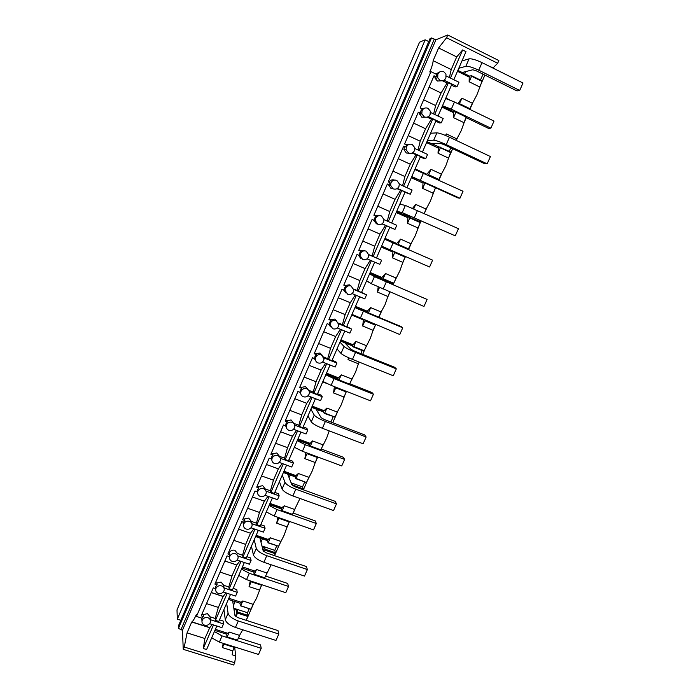 <?xml version="1.0" encoding="UTF-8"?>
<svg xmlns="http://www.w3.org/2000/svg" width="700" height="700" viewBox="0 0 700 700"><rect width="100%" height="100%" fill="white"/><g stroke="black" fill="none" stroke-linecap="round" stroke-linejoin="round"><path stroke-width="1.05" d="M234.623 646.931L235.725 655.9L232.172 654.789L232.776 650.869L222.46 647.631L224.07 643.606M216.808 626.001L206.614 649.504L203.271 648.524L204.907 638.505L209.799 627.576L191.931 621.889C193.112 620.996 194.574 618.564 196.315 614.582L196.455 616.429L430.929 71.636L436.625 74.419L436.231 76.843L434.017 75.766L420.166 107.905L422.38 108.964L420.919 110.845L420.534 113.242L418.32 112.192L404.6 144.025L406.805 145.058L405.352 146.921L403.681 146.143L388.273 181.904L389.944 182.665L389.576 185.01L387.363 184.004L373.896 215.241L376.11 216.221L374.675 218.067L374.308 220.386L372.102 219.406L358.767 250.355L360.973 251.3L359.546 253.138L359.196 255.43L356.991 254.476L343.779 285.136L345.984 286.055L344.566 287.875L344.216 290.141L342.011 289.223L328.921 319.585L331.126 320.486L329.717 322.297L329.385 324.537L327.18 323.636L314.213 353.727L316.409 354.602L315.009 356.396L314.685 358.61L312.48 357.735L299.635 387.546L301.831 388.404L300.44 390.18L300.116 392.376L297.92 391.519L285.189 421.059L287.385 421.89L286.002 423.658L285.688 425.828L283.491 424.996L270.874 454.265L273.07 455.07L271.696 456.829L271.39 458.972L269.194 458.168L256.69 487.165L258.886 487.952L257.521 489.694L257.224 491.82L255.027 491.032L242.638 519.776L244.834 520.538L243.477 522.261L241.815 521.684L227.894 553.98L229.556 554.54L229.267 556.622L227.08 555.879L214.909 584.106L217.096 584.824L215.758 586.53L215.451 588.403M235.725 655.9L234.693 662.725L184.258 647.028L187.058 632.879L204.907 638.505M223.169 643.317L222.46 647.631M405.116 256.358L429.59 266.998L381.614 246.138L405.116 256.358L405.116 257.084L394.713 252.56L394.713 251.834M405.116 257.084L402.806 262.36L392.402 257.854L394.713 252.56M370.134 272.598L381.841 277.585L385.551 273.534L395.964 277.988L385.551 273.534L382.769 279.239L393.164 283.666L393.689 283.203L383.276 278.766M402.806 262.36L400.015 270.48L393.689 283.203M381.229 247.03L392.936 252.114L392.402 257.854M376.495 257.933L381.588 260.225L379.803 264.329L367.036 258.842M382.769 279.239L381.456 278.469L381.841 277.585M369.749 273.481L381.456 278.469M391.3 283.938L391.694 283.036M378.184 287.017L377.475 292.092L387.879 296.485L385.07 304.623L381.089 311.973L370.694 307.632L367.106 311.404L355.408 306.539M389.83 292.014L387.879 296.485M377.475 292.092L379.435 287.578M370.685 307.632L381.089 311.973L378.831 317.135L368.436 312.821L370.685 307.632M366.398 281.207L369.355 282.45M361.559 292.355L366.546 294.822L364.779 298.891L352.065 293.562M368.436 312.821L367.946 313.241L378.332 317.555L378.831 317.135M367.946 313.241L366.721 312.279L367.106 311.404M355.031 307.414L366.721 312.279M364.98 320.127L364.945 320.819L375.349 325.115L373.082 330.295L362.679 326.016L364.945 320.819M375.366 324.424L375.349 325.115M353.727 346.553L353.255 346.938L352.126 345.774L355.959 341.416L353.727 346.553L364.123 350.761L370.265 338.45L373.082 330.295M362.679 326.016L363.405 319.9L351.706 315.07M338.765 323.838L351.645 329.105L346.762 326.463M352.502 344.916L340.812 340.174M366.354 345.642L355.959 341.416L366.363 345.642M353.255 346.938L363.641 351.137L364.123 350.761M343.192 341.136L342.632 340.55L343.192 341.136M340.436 341.04L352.126 345.774M360.815 353.623L362.171 350.543M359.161 362.084L358.418 363.799L348.023 359.634L348.81 357.831M326.358 373.502L338.039 378.114L341.364 374.885L351.75 379.006L341.364 374.885L338.704 380.319L349.072 384.414L349.536 384.081L339.15 379.986M358.418 363.799L355.591 371.963L349.536 384.081M348.469 357.674L348.023 359.634M332.106 360.255L335.773 361.716L336.884 363.072L335.151 367.062L322.534 362.049M329.245 374.64L328.781 374.019L329.245 374.64M338.704 380.319L337.662 378.971L338.039 378.114M325.981 374.369L337.662 378.971M335.781 387.188L335.729 387.835L346.115 391.912L341.049 405.178L337.286 412.064L326.909 408.065L323.697 411.023L312.025 406.534M346.159 391.256L346.115 391.912M334.416 386.645L333.506 392.945L343.884 396.996M333.506 392.945L335.729 387.835M326.9 408.056L337.286 412.064L335.09 417.095L324.713 413.105L326.9 408.056M322.726 381.876L326.707 383.442M317.572 393.741L321.239 395.168L322.254 396.725L320.539 400.68L307.965 395.815M324.713 413.105L324.275 413.411L335.09 417.095M315.21 407.759L314.825 407.12L315.21 407.759M324.275 413.411L323.33 411.871L323.697 411.023M311.658 407.382L323.33 411.871M330.908 422.012L333.174 416.824M310.398 445.935L309.986 446.197L309.12 444.474L312.567 440.93L322.945 444.832L312.576 440.939L310.398 445.935L320.766 449.82L326.646 438.095L329.219 430.894M294.744 425.145L307.764 430.071L306.836 428.304L303.179 426.921M309.488 443.634L297.824 439.267M309.986 446.197L320.766 449.82M301.201 440.527L300.895 439.889L301.201 440.527M297.456 440.108L309.12 444.474M307.099 453.023L307.037 453.653L317.406 457.502L315.219 462.499L304.85 458.657L307.037 453.653M317.459 456.881L317.406 457.502M283.754 471.704L295.409 475.956L298.366 473.506L308.735 477.304L298.366 473.506L295.82 478.686L306.171 482.457L296.214 478.468M315.219 462.499L312.366 470.715L306.574 482.248M305.909 452.585L304.85 458.657M294.254 447.484L295.312 447.877M288.916 459.804L292.574 461.151L293.396 463.111L291.707 466.996L279.23 462.411M287.262 472.981L287.026 472.36L287.262 472.981M295.82 478.686L295.041 476.787L295.409 475.956M283.386 472.544L295.041 476.787M291.086 482.799L302.505 486.946L304.701 481.924M291.104 482.834L292.233 483.245L292.994 485.179L303.336 488.924L302.505 486.946M292.994 485.179L292.915 485.791M303.336 488.924L303.249 489.764M299.976 498.479L294.648 509.477L284.296 505.802L281.453 507.99L269.806 503.851M291.541 483.954L291.848 484.75M274.776 492.389L278.434 493.692L279.169 495.854L277.498 499.704L265.046 495.259M284.296 505.794L294.648 509.477L292.512 514.378L282.161 510.711L284.296 505.794M282.161 510.711L292.512 514.378M273.42 505.137L273.227 504.543L273.42 505.137M281.776 510.895L281.085 508.812L281.453 507.99M269.447 504.683L281.085 508.812M278.933 517.685L278.854 518.289L289.205 521.938L287.061 526.837L276.71 523.206L278.854 518.289M289.275 521.334L289.205 521.938M280.691 541.389L270.349 537.801L268.223 542.666L278.574 546.236L284.191 535.071L287.061 526.837M276.71 523.206L277.856 517.309M266.35 511.945L274.243 516.04L313.512 529.883L316.33 523.512L277.051 509.591L269.098 505.479M251.895 523.714L265.064 528.299L264.416 525.954L260.767 524.676M268.223 542.666L267.26 540.558L267.619 539.735L255.981 535.719M267.619 539.735L270.34 537.793L280.691 541.371M267.864 542.806L278.574 546.236M255.623 536.541L267.26 540.558M261.949 545.991L274.759 550.392L276.736 545.869M261.957 546.026L264.495 546.901L265.09 549.185L275.424 552.729L274.759 550.392M265.09 549.185L264.95 550.174L275.293 553.718L274.453 555.634M275.424 552.729L275.293 553.718M264.206 551.871L264.95 550.174M256.515 569.503L254.914 571.086L253.899 571.209L254.074 574.446L264.757 577.806L254.415 574.332L256.515 569.511L266.858 572.985L256.515 569.503M271.145 564.76L264.757 577.806M262.22 547.059L264.136 547.715L263.664 551.46M246.881 556.675L250.53 557.918L251.09 560.455L249.445 564.235L237.072 560.061M241.92 568.111L253.549 572.023M251.256 581.201L251.169 581.779L261.511 585.226L256.515 598.299L253.138 604.319L242.812 600.95L239.96 603.207L240.406 605.798L250.723 609.166L240.73 605.727L242.812 600.95L253.138 604.319L251.055 609.096M261.581 584.649L261.511 585.226M250.276 580.878L249.06 586.617L259.394 590.048M249.06 586.617L251.169 581.779M233.126 588.394L236.766 589.601L237.23 592.322L235.602 596.067L223.274 592.016M228.349 599.41L239.96 603.207M233.826 608.282L247.494 612.727L249.261 608.685M233.826 608.326L237.248 609.438L237.676 612.062L247.993 615.405L247.494 612.727M237.676 612.062L237.51 613.104L247.844 616.455L246.155 620.305M247.993 615.405L247.844 616.455M235.944 616.7L237.51 613.104M235.777 616.569L236.898 610.242L233.984 609.298M201.941 614.206L203.245 614.626L207.445 613.646L210.079 616.814L210.376 619.701L223.501 623.91L223.125 621.005L219.485 619.832M227.168 636.843L229.233 632.109L239.549 635.381L237.484 640.115L226.852 636.878L226.835 633.325L227.92 633.343L229.233 632.091L239.549 635.381L242.725 629.79M226.852 636.878L237.484 640.115M214.883 630.438L226.485 634.13M234.377 646.852L234.29 647.404L223.974 644.157M234.29 647.404L232.776 650.869M213.491 624.942L203.271 648.524M212.284 624.558L209.799 627.576M187.058 632.879L191.739 622.003L209.589 627.681M234.693 662.725L233.695 665L183.26 649.337L182.438 630.289L178.447 628.407L178.36 626.054L430.062 38.544L431.498 37.94L178.447 628.407M184.258 647.028L183.26 649.337M180.836 620.288L177.31 619.168L177.004 609.884L419.545 42.192L425.189 39.821L177.31 619.168M392.936 252.114L393.321 251.23M374.675 262.124L361.471 292.565L357.21 290.526L359.87 280.569L365.059 268.572L353.115 263.471M368.786 254.704L381.588 260.225M373.118 256.541L386.47 225.741L389.821 227.22L376.477 257.985L368.777 254.599M359.66 296.748L346.605 326.821L342.414 324.678L345.126 314.606L350.28 302.715L338.336 297.745M353.71 289.433L366.546 294.822M353.631 289.021L357.21 290.526M338.581 323.111L342.414 324.678M351.645 329.105L349.895 333.13L337.234 327.967M344.776 331.047L331.879 360.762L323.601 356.869M330.033 365.033L317.293 394.398L313.941 393.111L313.233 392.053L316.059 381.754L321.116 370.081L309.19 365.365M323.96 357.919L336.884 363.072M315.429 398.703L302.838 427.717L299.486 426.466L298.839 425.276L301.726 414.873L306.731 403.305L294.822 398.72M309.286 391.685L322.254 396.725M308.674 390.285L313.233 392.053M285.539 420.245L286.851 420.744L291.078 419.956L293.72 423.342L298.839 425.276M307.764 430.071L306.058 433.991L293.527 429.266M300.947 432.066L288.505 460.74L285.162 459.524L284.576 458.202L279.466 456.321L276.815 452.97L272.606 453.793L271.285 453.302M286.606 465.124L274.312 493.465L270.97 492.284L270.445 490.831L273.438 480.209L278.355 468.851L266.464 464.511M291.865 484.076L292.233 483.245M280.332 458.299L293.396 463.111M272.396 497.884L260.243 525.892L256.9 524.746L256.436 523.163L259.481 512.444L264.355 501.183L267.96 496.291M266.053 491.155L279.169 495.854M257.171 486.071L258.484 486.535L262.692 485.686L265.335 489.002L270.445 490.831M243.171 518.534L244.484 518.989L248.693 518.105L251.335 521.386L256.436 523.163M265.064 528.299L263.401 532.114L251.002 527.8M258.309 530.346L246.304 558.023L242.961 556.92L242.559 555.214L237.457 553.481L234.824 550.235C232.348 549.736 230.501 550.629 229.285 552.921L228.471 552.65M264.136 547.715L264.495 546.901M244.352 562.511L232.487 589.872L229.145 588.796L228.804 586.968L231.945 576.056L236.731 564.996L224.866 561.006M237.93 556.001L251.09 560.455M230.519 594.396L218.785 621.442L215.451 620.401L215.162 618.45L218.356 607.434L223.099 596.479L211.251 592.594M236.898 610.242L237.248 609.438M215.556 582.601L216.869 583.03L221.069 582.085L223.702 585.288L224.096 587.991L237.23 592.322M223.702 585.288L228.804 586.968M210.079 616.814L215.162 618.45M223.501 623.91L221.891 627.62L209.597 623.7M202.379 619.894L201.617 618.082M371.324 260.68L358.12 291.156M362.635 259.446C365.181 260.234 367.115 259.429 368.436 257.031L368.804 254.957L366.214 251.169C363.668 250.373 361.734 251.178 360.412 253.575L360.027 255.561L362.635 259.446M358.794 250.303L360.106 250.871L364.717 250.434M370.317 260.251L365.059 268.572M360.806 258.449L358.348 255.062M372.137 256.051L374.736 246.216L362.784 241.027M356.309 295.339L343.262 325.456M347.602 294.245C350.14 295.015 352.065 294.21 353.377 291.83L353.745 289.957L351.137 286.055C348.6 285.285 346.675 286.081 345.354 288.47L344.986 290.255L347.602 294.245M343.866 284.918L345.188 285.477L349.422 284.821L350.945 285.915M355.294 294.919L350.28 302.715M345.887 292.933L343.464 289.826M347.926 275.511L359.87 280.569M333.191 309.68L345.126 314.606M329.079 319.217L331.126 320.486M336.674 320.836L334.626 319.078L330.4 319.76M338.459 326.305L338.826 324.608L336.21 320.618C333.672 319.865 331.748 320.67 330.444 323.033L330.076 324.66L332.701 328.729C335.239 329.473 337.155 328.668 338.459 326.305M340.401 329.262L335.632 336.551L323.697 331.713M330.592 326.839L328.738 324.275M341.425 329.683L328.536 359.441M327.757 358.523L330.531 348.329L335.632 336.551M326.69 363.703L313.941 393.111M317.94 362.889C320.469 363.615 322.385 362.801 323.68 360.465L324.039 358.908L321.414 354.848C318.885 354.121 316.969 354.935 315.674 357.271L315.315 358.759C315.306 360.71 316.181 362.084 317.94 362.889M314.431 353.203L315.752 353.727L319.979 353.01L322.324 355.355M325.649 363.283L321.116 370.081M315.56 360.43L314.16 358.4M330.531 348.329L318.605 343.543M312.086 397.408L299.486 426.466M303.319 396.734C305.848 397.434 307.755 396.62 309.033 394.301L309.382 392.866C309.4 390.933 308.525 389.567 306.757 388.771C304.229 388.071 302.321 388.876 301.035 391.204L300.694 392.569C300.65 394.537 301.525 395.929 303.319 396.734M299.924 386.881L301.236 387.389L305.463 386.636L308 389.524M311.027 396.996L306.731 403.305M300.764 393.75L299.731 392.219M304.141 377.081L316.059 381.754M289.817 410.322L301.726 414.873M294.525 427.831L294.858 426.51C294.919 424.559 294.044 423.176 292.241 422.38C289.713 421.697 287.814 422.511 286.527 424.812L286.204 426.081C286.125 428.067 287 429.459 288.829 430.273C291.358 430.946 293.256 430.132 294.525 427.831M296.537 430.404L292.477 436.223L280.578 431.76M286.195 426.816L285.46 425.74M297.614 430.806L285.162 459.524M284.576 458.202L287.516 447.685L292.477 436.223M283.273 463.899L270.97 492.284M274.47 463.496C276.99 464.153 278.889 463.33 280.149 461.055L280.473 459.83C280.56 457.861 279.685 456.479 277.848 455.674C275.328 455.017 273.429 455.831 272.16 458.115L271.845 459.296C271.74 461.291 272.615 462.691 274.47 463.496M282.188 463.496L278.355 468.851M287.516 447.685L275.616 443.266M269.062 496.694L256.9 524.746M260.243 496.423C262.762 497.052 264.652 496.23 265.904 493.972L266.219 492.826C266.324 490.858 265.449 489.466 263.594 488.67C261.074 488.04 259.184 488.854 257.924 491.12L257.618 492.214C257.486 494.218 258.361 495.617 260.243 496.423M252.473 496.965L264.355 501.183M261.546 475.912L273.438 480.209M247.599 508.261L259.481 512.444M251.79 526.593L252.088 525.525C252.219 523.548 251.352 522.156 249.463 521.369C246.951 520.756 245.061 521.579 243.819 523.819L243.521 524.843C243.373 526.846 244.239 528.255 246.146 529.051C248.666 529.655 250.547 528.832 251.79 526.593M253.855 528.798L250.477 533.234L238.612 529.13M243.591 524.501L242.821 522.034M254.975 529.183L242.961 556.92M242.559 555.214L245.648 544.39L250.477 533.234M261.966 537.285L261.957 537.784M241.027 561.391L229.145 588.796M232.181 561.383C234.693 561.969 236.565 561.146 237.799 558.924L238.088 557.918C238.245 555.94 237.37 554.549 235.463 553.77C232.951 553.184 231.079 553.997 229.836 556.229L229.556 557.183C229.381 559.195 230.256 560.595 232.181 561.383M239.873 561.006L236.731 564.996M245.648 544.39L233.782 540.321M248.351 568.881L248.316 569.327M227.194 593.303L215.451 620.401M218.33 593.425C220.841 593.985 222.714 593.163 223.939 590.957L224.21 590.012C224.394 588.035 223.519 586.653 221.594 585.883C219.082 585.314 217.21 586.128 215.976 588.341L215.714 589.242C215.521 591.246 216.388 592.646 218.33 593.425M226.021 592.918L223.099 596.479M220.08 572.101L231.945 576.056M206.509 603.601L218.356 607.434M210.201 622.702L210.464 621.819C210.656 619.841 209.781 618.468 207.847 617.697C205.336 617.155 203.472 617.977 202.248 620.165L201.994 621.014C201.784 623.017 202.659 624.409 204.61 625.179C207.121 625.721 208.985 624.89 210.201 622.702M203.245 614.626L203.42 616.543L202.081 618.231L196.455 616.429M360.106 250.871L360.973 251.3M345.188 285.477L345.984 286.055M315.752 353.727L316.409 354.602M301.236 387.389L301.831 388.404M286.851 420.744L287.385 421.89M272.606 453.793L273.07 455.07M258.484 486.535L258.886 487.952M244.484 518.989L244.834 520.538M229.285 552.921L229.556 554.54M216.869 583.03L217.096 584.824M203.42 616.543L201.232 615.843L213.29 587.869L215.477 588.586M430.929 71.636L429.774 71.969C431.882 66.999 433.002 63.228 433.142 60.672L438.62 47.95L456.698 56.91L462.648 49.936L450.45 78.085M492.914 68.049L497.665 63.245L498.846 60.559L447.746 35L446.574 37.73L438.62 47.95M447.746 35L435.916 39.778L431.498 37.94M368.025 228.865L379.986 234.106L374.736 246.216M386.47 225.741L385.42 225.382L379.986 234.106M428.759 41.589L425.189 39.821M396.349 244.3L396.707 243.46L385 238.341M484.907 75.075L479.456 87.526M472.867 102.576L469.875 109.419M466.261 117.679L463.802 123.288M457.275 138.197L456.304 140.429M452.681 148.706L448.298 158.716M441.831 173.486L438.909 180.171M435.592 187.74L432.941 193.812M426.536 208.442L424.366 213.386M421.067 220.92L417.725 228.576M411.373 243.084L408.511 249.62M405.493 256.515L402.64 263.025M396.358 277.392L393.146 284.725M389.935 292.058L387.704 297.159M381.474 311.395L378.884 317.319M375.707 324.564L372.899 330.977M366.73 345.091L362.67 354.366M359.275 362.127L358.234 364.49M352.118 378.473L349.808 383.749M346.465 391.379L343.7 397.705M337.636 411.556L332.754 422.721M323.286 444.334L321.248 448.998M317.756 456.986L315.026 463.225M309.067 476.831L303.389 489.808M294.98 509.031L293.204 513.082M289.546 521.43L286.86 527.581M281.006 540.942L274.558 555.669M267.164 572.574L265.641 576.048M261.844 584.736L259.192 590.8M253.444 603.925L246.26 620.34M239.846 635.005L238.569 637.919M493.483 67.909L489.633 66.421M480.454 80.089L483.052 74.156M457.87 70.368L469.613 76.142L471.511 75.679L481.933 80.815L482.02 81.375L476.866 94.938L472.421 103.285L461.991 98.228L457.782 103.582M469.56 109.27L472.43 103.285M442.339 106.181L454.073 111.816L455.858 111.58L466.279 116.585L461.204 130.707L456.846 138.88M456.199 140.376L456.846 138.889L446.416 133.954L445.428 135.424M449.295 151.322L450.826 147.831M426.939 141.662L450.774 152.014L445.69 166.145L441.411 174.143M438.567 180.014L441.411 174.151L430.981 169.339L426.86 174.256L415.135 168.866M411.696 176.811L435.418 187.119L435.453 187.784L430.325 201.25L426.116 209.081L415.704 204.4L412.694 208.215M424.261 213.343L426.125 209.09M418.723 221.244L419.221 220.097M396.585 211.636L420.192 221.9L420.21 222.591L415.1 236.023L410.97 243.696L400.566 239.129L396.707 243.46M408.144 249.454L410.979 243.696M446.574 37.73L497.665 63.245M453.81 79.73L465.99 51.66L462.648 49.936M471.511 75.679L471.581 76.239L482.02 81.375M479.596 86.905L469.157 81.786L471.581 76.239M451.448 85.172L455.131 86.966L457.082 86.538L458.955 82.241L446.311 76.064M445.848 98.087L449.295 99.759M457.468 71.295L469.21 77.07L469.157 81.786M461.991 98.228L459.139 104.23M470.041 108.745L459.602 103.705M455.858 111.58L455.919 112.166L466.349 117.18M441.936 107.109L453.67 112.735L453.521 117.661L463.951 122.657M453.521 117.661L455.919 112.166M435.811 121.205L439.495 122.955L441.332 122.78L443.188 118.51L430.517 112.472M446.416 133.954L445.725 135.546M440.361 147.131L440.396 147.761L450.826 152.644M448.455 158.069L438.025 153.204L440.396 147.761M438.025 153.204L438.279 148.067L426.545 142.572M414.873 148.54L427.569 154.446L425.731 158.664L424.007 158.611L420.324 156.905M439.066 179.506L428.645 174.72L430.99 169.339M428.645 174.72L428.155 175.227M425.005 182.359L425.023 183.015L435.453 187.784M433.099 193.156L422.678 188.414L425.023 183.015M404.985 192.273L410.279 194.215L412.099 190.041L399.368 184.266M399.998 203.77L402.054 204.689M411.303 177.721L423.019 183.076L422.678 188.414M415.704 204.4L413.831 208.696M409.789 217.254L409.797 217.954L420.21 222.591M396.191 212.529L407.908 217.752L407.47 223.291L417.882 227.92M407.47 223.291L409.797 217.954M389.786 227.307L394.966 229.434L396.769 225.295L384.002 219.651M400.566 239.129L397.74 244.904M408.678 248.964L398.265 244.405M449.383 77.56L451.22 69.554L456.698 56.91M451.22 69.554L433.142 60.672M469.21 77.07L469.613 76.142M438.043 116.06L451.771 84.429L448.42 82.775L447.081 83.046L441.079 92.978L435.636 105.551L433.641 113.96M444.027 80.176L457.082 86.538M442.4 80.763L447.081 83.046M453.67 112.735L454.073 111.816M422.433 152.058L436.065 120.636L432.705 119.026L431.445 119.131L425.591 128.756L420.201 141.216L418.04 150.01M428.339 116.602L441.332 122.78M427.201 117.119L431.445 119.131M438.279 148.067L438.672 147.157M406.963 187.714L420.507 156.502L412.055 153.072M412.799 152.67L425.731 158.664M423.019 183.076L423.412 182.166M391.641 223.029L405.09 192.028L401.739 190.505L400.619 190.304L395.045 199.316L389.751 211.54L387.275 221.095M397.408 188.396L410.279 194.215M396.988 188.659L400.619 190.304M407.908 217.752L408.301 216.86M382.148 223.79L394.966 229.434M382.016 223.886L385.42 225.382M439.539 72.021L435.829 74.025M448.42 82.775L434.683 114.459M433.694 76.519L435.015 77.166L436.231 76.843M429.1 87.185L441.079 92.978M435.015 77.166L435.243 78.444L437.412 81.034L441.543 80.789M440.011 80.377C442.558 81.305 444.526 80.517 445.9 78.006L445.97 74.147L443.756 71.706C441.201 70.77 439.233 71.566 437.85 74.078L437.727 77.788L440.011 80.377M432.705 119.026L419.072 150.491M418.066 112.779L420.534 113.242M413.613 123.104L425.591 128.756M419.387 113.409L421.794 117.189L425.355 117.232M424.235 116.883C426.79 117.775 428.741 116.987 430.115 114.494L430.325 111.142L427.945 108.29C425.399 107.38 423.439 108.176 422.065 110.661L421.811 113.881L424.235 116.883M423.658 99.811L435.636 105.551M424.279 108.316L421.873 108.719M408.223 135.616L420.201 141.216M409.255 144.322L406.184 144.76M414.47 150.64L414.767 147.7L412.291 144.524C409.745 143.64 407.794 144.436 406.429 146.904L406.105 149.721L408.616 153.029C411.162 153.904 413.114 153.107 414.47 150.64M403.506 146.554L404.329 146.939L403.953 149.73L406.332 153.011L409.22 153.256M417.148 154.936L403.602 186.191M415.957 154.884L410.244 164.202L398.274 158.69M402.588 185.727L404.906 176.54L410.244 164.202M401.739 190.505L388.29 221.541M393.146 188.834C395.692 189.683 397.635 188.886 398.983 186.445L399.324 183.846L396.786 180.407C394.24 179.559 392.289 180.355 390.941 182.805L390.582 185.281L393.146 188.834M387.257 184.258L388.579 184.852L391.011 188.484L393.164 188.843M383.084 193.944L395.045 199.316M394.467 180.066C392.166 179.349 390.381 180.084 389.095 182.28M404.906 176.54L392.936 171.08M377.816 224.306C380.363 225.129 382.305 224.324 383.635 221.9L384.002 219.599L381.43 215.959C378.884 215.136 376.941 215.933 375.602 218.356L375.226 220.561L377.816 224.306M372.067 219.494L373.389 220.08L376.521 223.86M377.79 206.22L389.751 211.54M379.409 215.355L375.279 215.854M404.329 146.939L405.352 146.921M388.579 184.852L389.576 185.01M373.389 220.08L374.308 220.386M458.78 68.285L465.832 66.325L469.088 58.835L461.956 60.961M469.088 58.835C471.66 58.529 475.983 59.797 482.029 62.641L522.996 83.002L519.697 90.457L516.95 90.913L476.28 70.814L472.78 69.764L462.227 72.502M465.832 66.325C468.379 66.071 472.684 67.358 478.739 70.192L519.697 90.457M466.148 117.635L488.46 128.345L490.884 128.179L494.016 121.074L454.449 101.973L445.646 98.543M442.531 105.726L451.316 109.165L490.884 128.179M427.473 140.438L433.72 140.192L436.914 132.843L430.588 133.254M436.914 132.843C439.267 133.009 443.45 134.461 449.479 137.209L490.411 156.546L487.174 163.852L484.698 163.748L444.062 144.655L440.668 143.456L431.287 143.692M433.72 140.192C436.047 140.403 440.221 141.873 446.241 144.611L487.174 163.852M435.444 187.67L457.782 197.881L459.952 198.231L463.032 191.258L414.846 169.531M411.793 176.584L459.952 198.231M396.76 211.234L402.229 212.643L405.361 205.433L399.814 204.181M405.361 205.433L458.448 228.672L455.271 235.839L412.466 217.079L400.925 213.57M402.229 212.643L455.271 235.839M384.615 239.207L432.609 260.146L429.59 266.998M366.616 280.717L371.341 283.719L374.412 276.64L369.618 273.796M374.089 275.328L384.554 281.059L427.088 299.442L374.412 276.64M371.341 283.719L423.973 306.469L427.088 299.442M351.995 314.405L399.779 334.512L402.745 327.784L354.944 307.615M356.694 307.072L356.037 306.547M378.709 317.249L401.021 326.515L402.745 327.784M337.024 348.915L341.031 353.447L344.041 346.509L339.973 342.125M344.767 342.799L350.963 349.3L354.078 350.901L394.59 367.264L396.314 368.874L355.521 352.406C349.589 349.93 345.765 347.97 344.041 346.509M341.031 353.447C342.72 354.953 346.535 356.93 352.476 359.398L393.26 375.769L396.314 368.874M322.91 381.439L331.118 385.359L370.51 400.811L373.424 394.205L334.023 378.674L325.806 374.762M349.703 383.705L371.919 392.481L373.424 394.205M307.974 415.879L311.281 421.881L314.248 415.074L310.861 409.211M315.98 409.045L321.151 417.716L324.179 419.44L364.63 434.919L366.126 437.01L325.386 421.444C319.48 419.055 315.761 416.929 314.248 415.074M311.281 421.881C312.786 423.78 316.488 425.924 322.394 428.304L363.125 443.783L366.126 437.01M294.359 447.265L302.418 451.281L341.757 465.92L344.619 459.436L305.279 444.719L297.203 440.711M321.142 448.954L343.332 457.266L344.619 459.436M279.449 481.626L282.082 489.046L284.996 482.361L282.284 475.081M287.709 474.119L291.891 484.864L294.822 486.71L335.221 501.34L336.481 503.895L295.811 489.195C289.931 486.885 286.326 484.61 284.996 482.361M282.082 489.046C283.404 491.33 286.991 493.623 292.871 495.924L333.541 510.545L336.481 503.895M293.099 513.048L315.254 520.914L316.33 523.512M251.431 546.192L253.426 554.986L256.279 548.424L254.223 539.77M259.936 538.029L263.165 550.778L266.017 552.746L306.338 566.545L307.387 569.555L266.779 555.686C260.925 553.455 257.425 551.04 256.279 548.424M253.426 554.986C254.555 557.637 258.046 560.079 263.891 562.293L304.491 576.082L307.387 569.555M238.752 575.418L246.557 579.635L285.775 592.716L288.531 586.46L249.314 573.309L241.5 569.091M265.536 576.012L287.656 583.45L288.531 586.46M223.912 609.621L225.286 619.727L228.086 613.279L226.66 603.304M232.645 600.819L234.964 615.501L237.729 617.584L277.988 630.586L278.819 634.034L238.28 620.97C232.453 618.817 229.057 616.254 228.086 613.279M225.286 619.727C226.24 622.738 229.626 625.31 235.445 627.454L275.975 640.439L278.819 634.034M211.689 637.814L219.362 642.128L258.51 654.465L261.223 648.314L222.075 635.898L214.384 631.593M238.464 637.884L260.54 644.901L261.223 648.314M346.771 344.899L347.244 343.796M317.651 411.845L318.456 409.999M289.056 477.584L290.176 475.011M260.977 542.141L262.395 538.878M233.398 605.561L235.104 601.624M435.916 39.778L182.438 630.289M434.227 39.296L181.134 629.256M464.713 73.728L465.623 71.619M433.773 144.856L434.315 143.623M478.739 70.192L482.029 62.641M451.316 109.165L454.449 101.973M446.241 144.611L449.479 137.209M420.42 180.154L423.491 173.093M414.382 217.595L417.55 210.332M390.101 249.821L393.12 242.891M383.127 289.17L386.243 282.047M360.334 318.211L363.3 311.404M352.476 359.398L355.521 352.406M331.118 385.359L334.023 378.674M322.394 428.304L325.386 421.444M302.418 451.281L305.279 444.719M292.871 495.924L295.811 489.195M274.243 516.04L277.051 509.591M263.891 562.293L266.779 555.686M246.557 579.635L249.314 573.309M235.445 627.454L238.28 620.97M219.362 642.128L222.075 635.898M370.178 272.493L381.964 277.524M355.504 306.329L367.377 311.264M352.914 344.715L340.953 339.868M326.515 373.126L338.564 377.886M312.209 406.114L324.336 410.777M310.223 443.389L298.025 438.812M283.955 471.24L296.223 475.72M270.007 503.396L282.336 507.78M268.572 539.569L256.174 535.281M242.454 566.895L254.914 571.086M228.848 598.246L241.36 602.341M227.92 633.343L215.364 629.344M317.074 408.476L316.689 407.838M303.152 441.262L302.846 440.615M289.301 473.725L289.056 473.104M275.529 505.89L275.336 505.286M261.852 537.749L261.713 537.197M224.875 560.98L236.757 564.979M248.273 569.319L248.168 568.82M211.295 592.506L223.221 596.409M201.749 618.126L201.994 621.014M359.17 255.106L360.027 255.561M344.19 289.651L344.986 290.255M329.359 323.916L330.076 324.66M314.659 357.875L315.315 358.759M300.099 391.545L300.694 392.569M285.679 424.918L286.204 426.081M271.381 457.992L271.845 459.296M257.224 490.779L257.618 492.214M242.918 522.069L243.521 524.843M229.276 555.494L229.556 557.183M215.486 587.431L215.714 589.242M435.243 78.444L437.727 77.788M419.501 114.214L421.811 113.881M403.953 149.73L406.105 149.721M388.588 184.984L390.582 185.281M374.299 220.264L375.226 220.561"/></g></svg>
